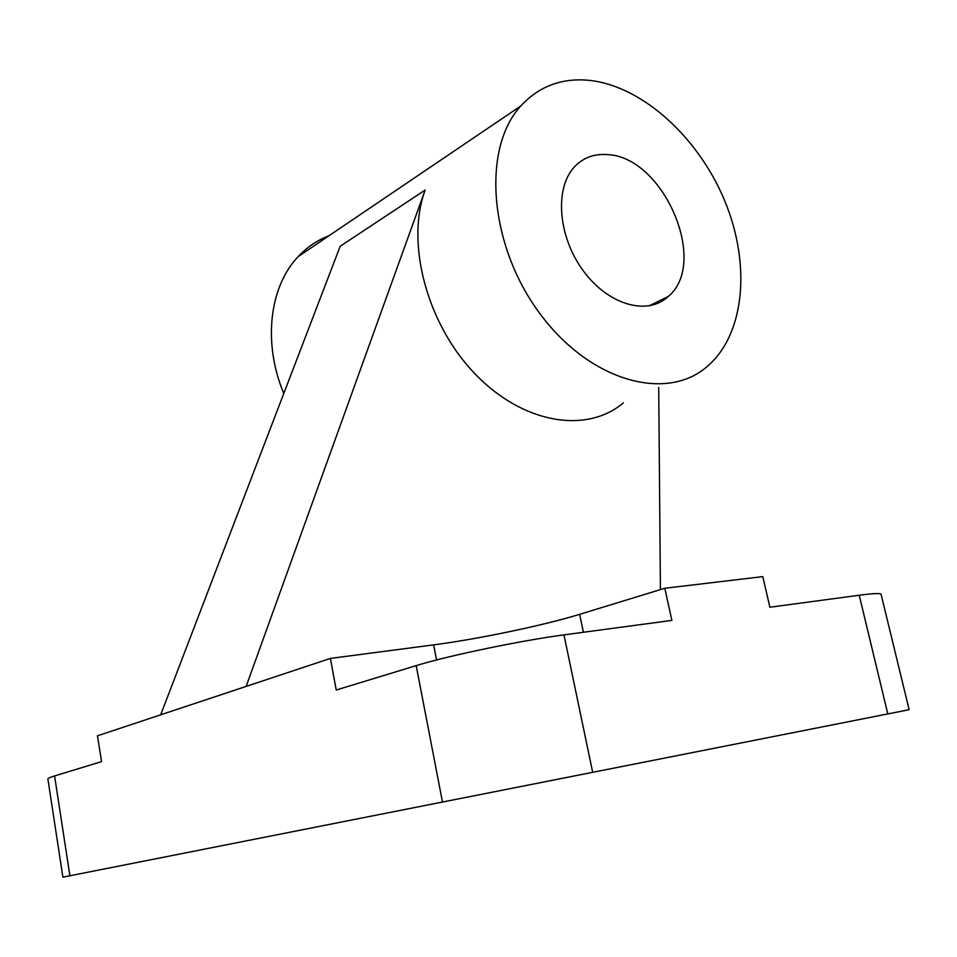<?xml version="1.0" encoding="UTF-8"?>
<svg xmlns="http://www.w3.org/2000/svg" width="957" height="957" viewBox="0 0 957 957"><rect width="100%" height="100%" fill="white"/><g stroke="black" fill="none" stroke-linecap="round" stroke-linejoin="round"><path stroke-width="1.44" d="M330.404 658.416L433.641 644.874C477.615 639.192 543.887 625.364 579.631 614.334L664.804 588.268L671.886 620.387L563.96 634.886C521.35 640.448 447.445 655.856 416.175 665.629L336.218 690.021L330.404 658.416L246.14 686.408L425.159 190.036C405.481 243.102 426.966 324.148 475.019 373.864C522.905 423.915 586.773 434.071 623.378 402.849M658.715 387.441L660.414 589.608M425.159 190.036L340.166 246.296L160.68 714.807L97.458 735.813L101.562 761.616L54.585 775.948C49.776 777.431 47.539 778.448 47.886 778.998L62.887 877.15L909.126 709.699M246.14 686.408L160.68 714.807M607.085 154.579C663.345 156.302 709.352 262.804 668.237 296.491C647.458 316.181 607.898 304.96 582.957 270.353C557.752 236.008 554.39 187.393 574.894 166.398C583.531 157.582 594.261 153.634 607.085 154.579M590.421 80.472C643.403 86.788 698.921 138.155 724.856 201.149C750.886 264.096 745.096 333.694 707.666 366.088C666.826 402.514 589.656 381.556 539.545 313.106C488.979 245.1 481.694 148.526 520.728 106.012C539.281 85.963 562.513 77.445 590.421 80.472M329.172 235.625C317.461 240.123 307.161 247.085 298.285 256.524C269.395 286.55 262.601 342.977 283.774 393.471M881.122 594.476L881.074 594.249C880.213 593.089 872.928 593.412 859.23 595.23L769.871 607.228L762.801 576.616L664.804 588.268M579.631 614.334L583.411 632.278M433.641 644.874L436.583 659.959M887.809 713.946L859.23 595.23M592.718 772.49L563.96 634.886M69.909 875.763L54.585 775.948M442.529 802.229L416.175 665.629M668.237 296.491L649.073 305.905M520.728 106.012L298.285 256.524M909.138 709.711L881.074 594.249"/></g></svg>
